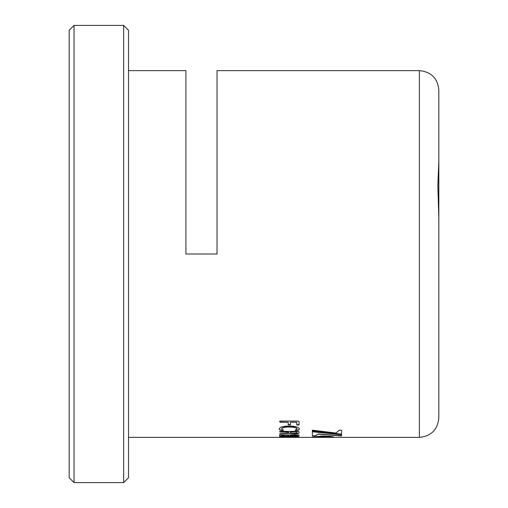 <?xml version="1.0" encoding="UTF-8"?>
<svg xmlns="http://www.w3.org/2000/svg" width="508" height="508" viewBox="0 0 508 508"><rect width="100%" height="100%" fill="white"/><g stroke="black" fill="none" stroke-linecap="round" stroke-linejoin="round"><path stroke-width="0.76" d="M128.511 30.264L128.511 477.736L123.647 482.6L123.647 25.4L128.511 30.264M74.041 482.6L69.177 477.736L69.177 30.264L74.041 25.4L74.041 482.6L123.647 482.6M438.823 166.199L438.823 239.408M438.823 161.334L437.845 185.363L438.823 218.205L438.823 417.913C437.674 429.73 431.184 436.213 419.373 437.369L419.373 70.631L217.037 70.631L217.037 254L185.909 254L185.909 70.631L128.511 70.631M419.373 70.631C431.184 71.787 437.674 78.27 438.823 90.087L438.823 168.637M290.481 422.25L290.481 424.745L289.344 424.929L288.195 424.745L288.195 422.25L280.092 422.25L279.61 421.678L280.086 421.094L298.018 421.094L299.066 421.488L299.066 424.885L297.904 425.069L296.78 424.891L296.78 422.25L290.481 422.25L296.78 422.25M279.324 428.79C279.927 426.999 283.185 426.098 289.084 426.079C295.212 426.117 298.634 427.057 299.352 428.892C299.472 429.724 298.418 430.257 296.196 430.492L295.059 430.365L297.066 428.892C296.304 427.622 293.694 427.006 289.217 427.044C284.747 427.006 282.213 427.622 281.616 428.904L283.331 430.384L282.156 430.492C280.048 430.206 279.108 429.641 279.324 428.79M279.61 433.984L284.874 433.343C287.077 433.235 288.277 432.949 288.481 432.486L288.481 432.092L280.099 432.092L279.61 431.749L280.086 431.394L298.018 431.394L299.066 431.629L298.952 433.064C298.501 433.667 296.856 433.972 294.024 433.997L289.211 433.273L279.61 433.984M279.61 435.8L279.61 435.064L280.664 434.905L298.018 434.905L299.066 435.064L299.066 435.718C299.282 436.188 297.612 436.429 294.056 436.448L289.852 436.169L285.102 436.562C281.343 436.537 279.514 436.283 279.61 435.8M281.902 437.045L279.61 437.35L279.61 436.893L280.778 436.829L299.352 437.178L282.842 436.899M333.515 437.007L312.528 437.001L332.715 437.217L333.356 436.848L330.486 436.372L321.97 436.035L312.528 436.994L333.515 436.797M341.547 434.746L312.369 431.775L312.369 435.902L315.17 435.902L318.179 434.175L341.547 435.947L341.547 434.746M339.274 430.257L335.871 433.045L312.369 430.168L312.369 431.133L341.547 434.296L341.547 430.257L339.274 430.257M312.947 436.975L325.399 436.715M325.399 436.518L326.473 436.734M326.473 436.537L327.482 436.753M327.482 436.556L328.416 436.778M328.416 436.582L329.279 436.804M329.279 436.607L330.067 436.829M330.067 436.639L330.784 436.861M330.784 436.664L331.419 436.886M331.419 436.69L331.972 436.912M331.972 436.715L332.448 436.937M332.448 436.74L332.842 436.956M312.369 430.943L341.547 434.105M312.369 435.712L315.17 435.902M315.17 435.712L318.179 434.175M318.179 433.978L341.547 435.756M314.941 437.299L314.338 437.28M297.066 437.159L296.647 436.848M299.072 437.07L297.066 437.14M281.902 437.159L279.61 437.159M299.066 435.521C299.282 435.991 297.612 436.239 294.056 436.258L289.852 435.978L285.102 436.366C281.343 436.347 279.514 436.093 279.61 435.604M297.066 435.159L290.481 435.356L297.066 435.159M288.481 435.159L281.616 435.356L288.481 435.159M281.616 435.356L281.616 435.845L284.912 436.27C287.395 436.258 288.582 436.093 288.481 435.762L288.481 435.356M290.481 435.356L290.481 435.743L293.859 436.143L297.066 435.712L297.066 435.356M288.481 432.092L280.099 431.908L279.61 431.559M299.066 432.416L298.952 432.873C298.501 433.476 296.856 433.781 294.024 433.807L289.211 433.083L279.61 433.794M297.066 431.908L290.481 432.092L297.066 431.908M290.481 432.092L290.481 432.638C290.493 433.14 291.592 433.4 293.789 433.426L296.869 432.994L297.066 432.092M299.352 428.708C299.472 429.539 298.418 430.066 296.196 430.301L295.059 430.174M297.066 428.892L297.066 428.701C296.31 427.438 293.694 426.822 289.217 426.86C284.747 426.822 282.213 427.438 281.616 428.714L281.616 428.904M283.331 430.2L282.156 430.301C280.048 430.022 279.108 429.45 279.324 428.6M290.481 424.567L288.195 424.567M288.195 422.25L280.092 422.072L279.61 421.5M299.066 424.701L296.78 424.707M74.041 25.4L123.647 25.4M419.373 437.369L128.511 437.369"/></g></svg>
